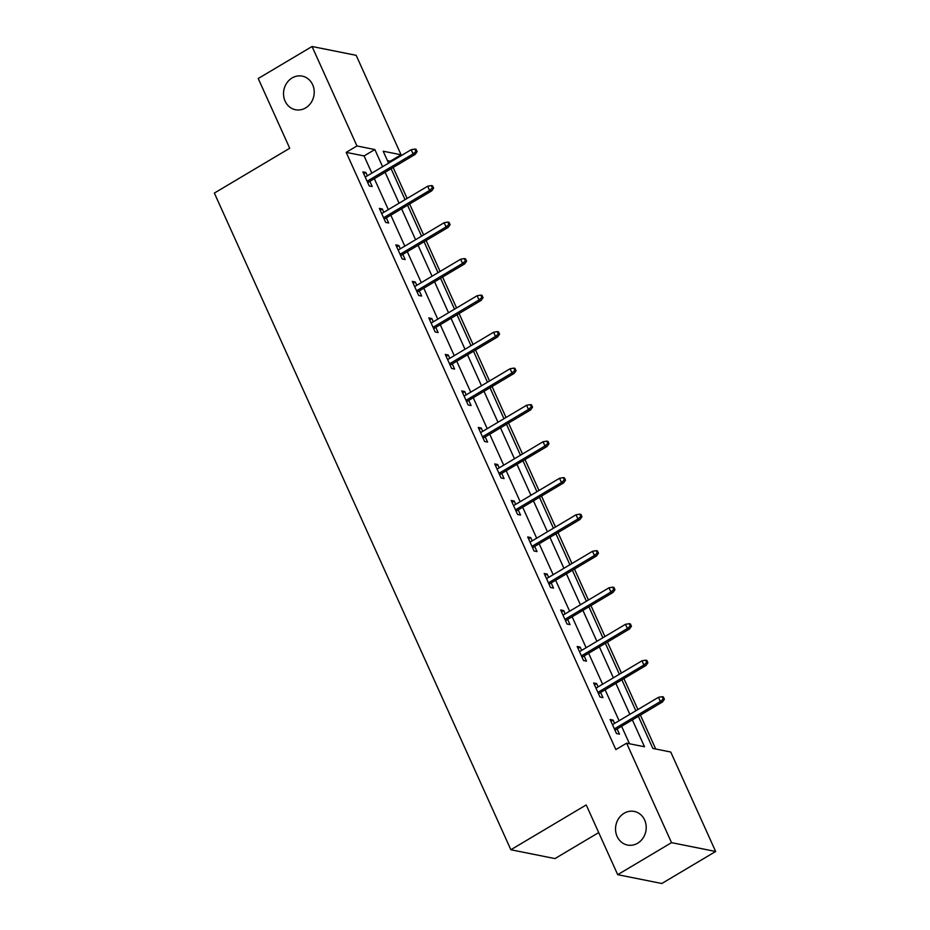 <?xml version="1.0" encoding="UTF-8"?>
<svg xmlns="http://www.w3.org/2000/svg" width="930" height="930" viewBox="0 0 930 930"><rect width="100%" height="100%" fill="white"/><g stroke="black" fill="none" stroke-linecap="round" stroke-linejoin="round"><path stroke-width="1.4" d="M624.111 813.262A17.147 15.275 101.3 0 1 634.237 811.425A17.147 15.275 101.3 0 1 646.117 825.48A17.147 15.275 101.3 0 1 637.643 843.219A17.147 15.275 101.3 0 1 627.518 845.044A17.147 15.275 101.3 0 1 615.637 830.99A17.147 15.275 101.3 0 1 624.111 813.262M292.113 77.957A17.147 15.275 101.3 0 1 302.238 76.121A17.147 15.275 101.3 0 1 314.119 90.175A17.147 15.275 101.3 0 1 305.633 107.915A17.147 15.275 101.3 0 1 295.507 109.74A17.147 15.275 101.3 0 1 283.627 95.685A17.147 15.275 101.3 0 1 292.113 77.957M598.699 832.583L554.977 858.588L510.861 849.753L214.353 193.08L289.718 148.254L258.226 78.515L312.05 46.5L356.167 55.323L401.074 154.787L383.195 151.206L388.577 163.157M390.647 161.925L390.309 161.192L401.074 154.787M655.72 749.022L640.41 715.1M637.899 709.544L623.925 678.598M621.414 673.041L607.441 642.084M604.93 636.527L590.957 605.581M588.446 600.024L574.473 569.067M571.962 563.51L557.988 532.565M555.477 527.008L541.504 496.05M538.993 490.494L525.02 459.548M522.509 453.991L508.536 423.045M506.025 417.477L492.051 386.531M489.54 380.975L475.567 350.029M473.056 344.472L459.083 313.515M456.572 307.958L442.599 277.012M440.088 271.455L426.114 240.498M423.603 234.941L409.63 203.995M407.131 198.439L393.146 167.481M638.352 716.333L652.848 748.441L670.739 752.021L715.647 851.485L671.53 842.65L626.622 743.198L644.502 746.767L632.365 719.89M671.53 842.65L617.706 874.677L661.823 883.5L715.647 851.485M390.309 161.192L387.438 160.623M371.837 173.119L364.083 155.938L346.193 152.369L615.858 749.592L626.622 743.198M629.494 743.768L621.6 726.295M619.089 720.738L605.116 689.781M602.605 684.224L588.632 653.279M586.121 647.722L572.148 616.764M569.637 611.208L555.663 580.262M553.152 574.705L539.179 543.748M536.668 538.191L522.695 507.245M520.184 501.689L506.211 470.731M503.7 465.174L489.726 434.229M487.215 428.672L473.242 397.715M470.731 392.158L456.758 361.212M454.247 355.655L440.274 324.709M437.763 319.141L423.789 288.195M421.278 282.639L407.305 251.693M404.794 246.136L390.821 215.179M388.322 209.622L374.337 178.676M367.338 175.782L365.85 172.48L362.874 171.876L369.21 185.919L372.186 186.523L369.849 181.338M383.823 212.296L382.335 208.983L379.359 208.39L385.694 222.433L388.67 223.026L386.334 217.853M400.307 248.798L398.819 245.497L395.831 244.892L402.178 258.935L405.154 259.54L402.818 254.355M416.791 285.312L415.303 281.999L412.316 281.406L418.663 295.449L421.639 296.042L419.302 290.869M433.275 321.815L431.787 318.513L428.8 317.909L435.147 331.952L438.123 332.545L435.786 327.372M449.76 358.329L448.272 355.016L445.284 354.423L451.631 368.466L454.607 369.059L452.271 363.886M466.244 394.832L464.756 391.53L461.768 390.925L468.116 404.969L471.092 405.561L468.755 400.388M482.728 431.346L481.24 428.033L478.252 427.44L484.6 441.483L487.576 442.075L485.239 436.902M499.212 467.848L497.724 464.535L494.737 463.942L501.084 477.985L504.06 478.578L501.723 473.405M515.697 504.351L514.209 501.049L511.221 500.456L517.568 514.488L520.544 515.092L518.208 509.919M532.181 540.865L530.693 537.552L527.705 536.959L534.053 551.002L537.029 551.595L534.692 546.422M548.665 577.367L547.177 574.066L544.19 573.473L550.537 587.504L553.513 588.109L551.176 582.924M565.149 613.881L563.661 610.568L560.674 609.975L567.021 624.018L569.997 624.611L567.66 619.438M581.634 650.384L580.146 647.082L577.158 646.478L583.505 660.521L586.481 661.125L584.145 655.941M598.118 686.898L596.63 683.585L593.642 682.992L599.99 697.035L602.966 697.628L600.629 692.455M614.602 723.401L613.114 720.099L610.127 719.495L616.474 733.538L619.45 734.142L617.113 728.957M617.706 874.677L586.214 804.927L510.861 849.753M346.193 152.369L356.957 145.964L312.05 46.5M382.602 166.714L374.848 149.544L356.957 145.964M629.854 714.333L615.881 683.376M613.37 677.819L599.397 646.873M596.886 641.316L582.912 610.359M580.401 604.802L566.428 573.856M563.917 568.3L549.944 537.354M547.433 531.786L533.46 500.84M530.949 495.283L516.975 464.337M514.464 458.781L500.491 427.823M497.98 422.267L484.007 391.321M481.496 385.764L467.523 354.807M465.012 349.25L451.038 318.304M448.527 312.747L434.554 281.79M432.055 276.233L418.07 245.288M415.571 239.731L401.586 208.773M399.086 203.217L385.101 172.271M391.088 168.714L405.062 199.659M407.573 205.216L421.546 236.162M424.057 241.73L438.03 272.676M440.541 278.233L454.514 309.178M457.025 314.735L470.999 345.693M473.51 351.249L487.483 382.195M489.994 387.752L503.967 418.709M506.478 424.266L520.451 455.212M522.962 460.769L536.936 491.726M539.447 497.283L553.42 528.228M555.931 533.785L569.904 564.743M572.415 570.299L586.388 601.245M588.899 606.802L602.873 637.759M605.384 643.316L619.357 674.262M621.868 679.818L635.841 710.776M364.083 155.938L374.848 149.544M363.711 173.747L365.85 172.48M380.196 210.261L382.335 208.983M396.68 246.764L398.819 245.497M413.164 283.266L415.303 281.999M429.648 319.781L431.787 318.513M446.133 356.283L448.272 355.016M462.617 392.797L464.756 391.53M479.101 429.3L481.24 428.033M495.585 465.814L497.724 464.535M512.07 502.316L514.209 501.049M528.554 538.83L530.693 537.552M545.038 575.333L547.177 574.066M561.522 611.847L563.661 610.568M578.007 648.35L580.146 647.082M594.491 684.864L596.63 683.585M610.975 721.366L613.114 720.099M367.71 182.617L415.245 154.345L413.094 153.915L367.106 181.269M415.954 151.404L417.14 151.648L416.082 149.311L414.896 149.067L415.954 151.404L413.094 153.915L411.188 149.707L365.211 177.06M415.245 154.345L417.14 151.648M414.896 149.067L411.188 149.707M384.195 219.12L431.729 190.848L429.579 190.418L383.59 217.771M432.427 187.918L433.624 188.151L432.566 185.814L431.381 185.582L432.427 187.918L429.579 190.418L427.672 186.209L381.695 213.563M431.729 190.848L433.624 188.151M431.381 185.582L427.672 186.209M400.679 255.634L448.214 227.362L446.063 226.932L400.074 254.285M448.911 224.421L450.108 224.665L449.05 222.328L447.865 222.084L448.911 224.421L446.063 226.932L444.156 222.723L398.18 250.077M448.214 227.362L450.108 224.665M447.865 222.084L444.156 222.723M417.163 292.136L464.698 263.864L462.547 263.434L416.559 290.788M465.395 260.935L466.593 261.167L465.535 258.831L464.349 258.598L465.395 260.935L462.547 263.434L460.641 259.226L414.652 286.58M464.698 263.864L466.593 261.167M464.349 258.598L460.641 259.226M433.647 328.65L481.182 300.378L479.031 299.948L433.043 327.302M481.88 297.437L483.077 297.681L482.019 295.345L480.833 295.101L481.88 297.437L479.031 299.948L477.125 295.728L431.136 323.094M481.182 300.378L483.077 297.681M480.833 295.101L477.125 295.728M450.132 365.153L497.666 336.881L495.516 336.451L449.527 363.804M498.364 333.951L499.561 334.184L498.503 331.847L497.306 331.603L498.364 333.951L495.516 336.451L493.609 332.243L447.621 359.596M497.666 336.881L499.561 334.184M497.306 331.603L493.609 332.243M466.616 401.655L514.15 373.395L512 372.965L466.011 400.319M514.848 370.454L516.045 370.698L514.988 368.35L513.79 368.117L514.848 370.454L512 372.965L510.093 368.745L464.105 396.099M514.15 373.395L516.045 370.698M513.79 368.117L510.093 368.745M483.1 438.17L530.635 409.898L528.484 409.467L482.496 436.821M531.332 406.968L532.53 407.2L531.472 404.864L530.274 404.62L531.332 406.968L528.484 409.467L526.578 405.259L480.589 432.613M530.635 409.898L532.53 407.2M530.274 404.62L526.578 405.259M499.584 474.672L547.107 446.412L544.968 445.982L498.98 473.335M547.817 443.471L549.014 443.715L547.956 441.366L546.759 441.134L547.817 443.471L544.968 445.982L543.062 441.762L497.073 469.115M547.107 446.412L549.014 443.715M546.759 441.134L543.062 441.762M516.069 511.186L563.592 482.914L561.453 482.484L515.464 509.838M564.301 479.985L565.498 480.217L564.44 477.881L563.243 477.636L564.301 479.985L561.453 482.484L559.546 478.276L513.558 505.629M563.592 482.914L565.498 480.217M563.243 477.636L559.546 478.276M532.553 547.689L580.076 519.428L577.937 518.998L531.948 546.352M580.785 516.487L581.982 516.731L580.925 514.383L579.727 514.15L580.785 516.487L577.937 518.998L576.03 514.778L530.042 542.132M580.076 519.428L581.982 516.731M579.727 514.15L576.03 514.778M549.037 584.203L596.56 555.931L594.421 555.501L548.433 582.854M597.269 553.001L598.467 553.234L597.409 550.897L596.211 550.653L597.269 553.001L594.421 555.501L592.515 551.292L546.526 578.646M596.56 555.931L598.467 553.234M596.211 550.653L592.515 551.292M565.521 620.705L613.044 592.445L610.905 592.015L564.917 619.368M613.754 589.504L614.951 589.748L613.893 587.4L612.696 587.167L613.754 589.504L610.905 592.015L608.999 587.795L563.01 615.149M613.044 592.445L614.951 589.748M612.696 587.167L608.999 587.795M582.006 657.219L629.529 628.947L627.39 628.517L581.401 655.871M630.238 626.018L631.435 626.25L630.377 623.914L629.18 623.67L630.238 626.018L627.39 628.517L625.483 624.309L579.495 651.663M629.529 628.947L631.435 626.25M629.18 623.67L625.483 624.309M598.49 693.722L646.013 665.45L643.874 665.031L597.885 692.385M646.722 662.52L647.919 662.765L646.862 660.416L645.664 660.184L646.722 662.52L643.874 665.031L641.967 660.812L595.979 688.165M646.013 665.45L647.919 662.765M645.664 660.184L641.967 660.812M614.974 730.236L662.497 701.964L660.358 701.534L614.37 728.888M663.206 699.023L664.404 699.267L663.346 696.93L662.148 696.686L663.206 699.023L660.358 701.534L658.452 697.326L612.463 724.679M662.497 701.964L664.404 699.267M662.148 696.686L658.452 697.326"/></g></svg>
